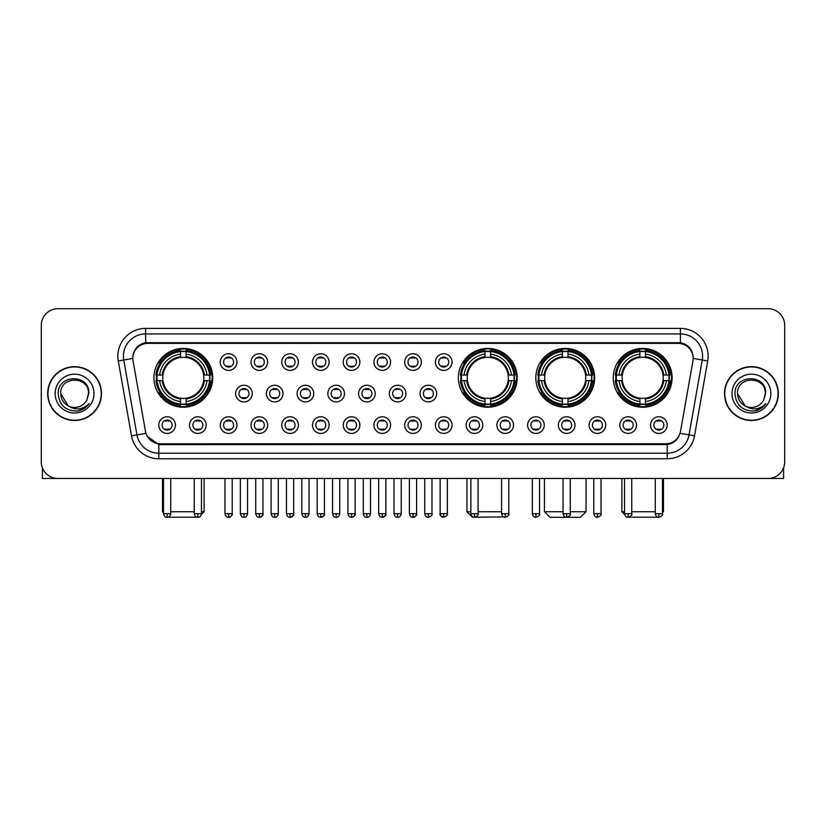 <?xml version="1.0" encoding="UTF-8"?>
<svg xmlns="http://www.w3.org/2000/svg" width="826" height="826" viewBox="0 0 826 826"><rect width="100%" height="100%" fill="white"/><g stroke="black" fill="none" stroke-linecap="round" stroke-linejoin="round"><path stroke-width="1.24" d="M458.378 377.823A29.406 29.406 0 0 0 487.784 407.228A29.406 29.406 0 0 0 517.19 377.823A29.406 29.406 0 0 0 487.784 348.427A29.406 29.406 0 0 0 458.378 377.823M535.826 377.823A29.406 29.406 0 0 0 565.232 407.228A29.406 29.406 0 0 0 594.637 377.823A29.406 29.406 0 0 0 565.232 348.427A29.406 29.406 0 0 0 535.826 377.823M613.274 377.823A29.406 29.406 0 0 0 642.68 407.228A29.406 29.406 0 0 0 672.085 377.823A29.406 29.406 0 0 0 642.68 348.427A29.406 29.406 0 0 0 613.274 377.823M153.915 377.823A29.406 29.406 0 0 0 183.32 407.228A29.406 29.406 0 0 0 212.726 377.823A29.406 29.406 0 0 0 183.32 348.427A29.406 29.406 0 0 0 153.915 377.823M206.18 425.091A8.322 8.322 0 0 1 197.858 433.413A8.322 8.322 0 0 1 189.536 425.091A8.322 8.322 0 0 1 197.858 416.769A8.322 8.322 0 0 1 206.18 425.091M192.861 425.091A4.997 4.997 0 0 0 197.858 430.088A4.997 4.997 0 0 0 202.855 425.091A4.997 4.997 0 0 0 197.858 420.104A4.997 4.997 0 0 0 192.861 425.091M236.917 425.091A8.322 8.322 0 0 1 228.595 433.413A8.322 8.322 0 0 1 220.274 425.091A8.322 8.322 0 0 1 228.595 416.769A8.322 8.322 0 0 1 236.917 425.091M223.598 425.091A4.997 4.997 0 0 0 228.595 430.088A4.997 4.997 0 0 0 233.582 425.091A4.997 4.997 0 0 0 228.595 420.104A4.997 4.997 0 0 0 223.598 425.091M267.645 425.091A8.322 8.322 0 0 1 259.323 433.413A8.322 8.322 0 0 1 251.001 425.091A8.322 8.322 0 0 1 259.323 416.769A8.322 8.322 0 0 1 267.645 425.091M254.336 425.091A4.997 4.997 0 0 0 259.323 430.088A4.997 4.997 0 0 0 264.32 425.091A4.997 4.997 0 0 0 259.323 420.104A4.997 4.997 0 0 0 254.336 425.091M298.382 425.091A8.322 8.322 0 0 1 290.06 433.413A8.322 8.322 0 0 1 281.738 425.091A8.322 8.322 0 0 1 290.06 416.769A8.322 8.322 0 0 1 298.382 425.091M285.073 425.091A4.997 4.997 0 0 0 290.06 430.088A4.997 4.997 0 0 0 295.058 425.091A4.997 4.997 0 0 0 290.06 420.104A4.997 4.997 0 0 0 285.073 425.091M329.12 425.091A8.322 8.322 0 0 1 320.798 433.413A8.322 8.322 0 0 1 312.476 425.091A8.322 8.322 0 0 1 320.798 416.769A8.322 8.322 0 0 1 329.12 425.091M315.8 425.091A4.997 4.997 0 0 0 320.798 430.088A4.997 4.997 0 0 0 325.785 425.091A4.997 4.997 0 0 0 320.798 420.104A4.997 4.997 0 0 0 315.8 425.091M359.857 425.091A8.322 8.322 0 0 1 351.535 433.413A8.322 8.322 0 0 1 343.213 425.091A8.322 8.322 0 0 1 351.535 416.769A8.322 8.322 0 0 1 359.857 425.091M346.538 425.091A4.997 4.997 0 0 0 351.535 430.088A4.997 4.997 0 0 0 356.522 425.091A4.997 4.997 0 0 0 351.535 420.104A4.997 4.997 0 0 0 346.538 425.091M390.584 425.091A8.322 8.322 0 0 1 382.262 433.413A8.322 8.322 0 0 1 373.941 425.091A8.322 8.322 0 0 1 382.262 416.769A8.322 8.322 0 0 1 390.584 425.091M377.275 425.091A4.997 4.997 0 0 0 382.262 430.088A4.997 4.997 0 0 0 387.26 425.091A4.997 4.997 0 0 0 382.262 420.104A4.997 4.997 0 0 0 377.275 425.091M421.322 425.091A8.322 8.322 0 0 1 413 433.413A8.322 8.322 0 0 1 404.678 425.091A8.322 8.322 0 0 1 413 416.769A8.322 8.322 0 0 1 421.322 425.091M408.003 425.091A4.997 4.997 0 0 0 413 430.088A4.997 4.997 0 0 0 417.997 425.091A4.997 4.997 0 0 0 413 420.104A4.997 4.997 0 0 0 408.003 425.091M452.059 425.091A8.322 8.322 0 0 1 443.738 433.413A8.322 8.322 0 0 1 435.416 425.091A8.322 8.322 0 0 1 443.738 416.769A8.322 8.322 0 0 1 452.059 425.091M438.74 425.091A4.997 4.997 0 0 0 443.738 430.088A4.997 4.997 0 0 0 448.725 425.091A4.997 4.997 0 0 0 443.738 420.104A4.997 4.997 0 0 0 438.74 425.091M482.787 425.091A8.322 8.322 0 0 1 474.465 433.413A8.322 8.322 0 0 1 466.143 425.091A8.322 8.322 0 0 1 474.465 416.769A8.322 8.322 0 0 1 482.787 425.091M469.478 425.091A4.997 4.997 0 0 0 474.465 430.088A4.997 4.997 0 0 0 479.462 425.091A4.997 4.997 0 0 0 474.465 420.104A4.997 4.997 0 0 0 469.478 425.091M513.524 425.091A8.322 8.322 0 0 1 505.202 433.413A8.322 8.322 0 0 1 496.88 425.091A8.322 8.322 0 0 1 505.202 416.769A8.322 8.322 0 0 1 513.524 425.091M500.215 425.091A4.997 4.997 0 0 0 505.202 430.088A4.997 4.997 0 0 0 510.2 425.091A4.997 4.997 0 0 0 505.202 420.104A4.997 4.997 0 0 0 500.215 425.091M544.262 425.091A8.322 8.322 0 0 1 535.94 433.413A8.322 8.322 0 0 1 527.618 425.091A8.322 8.322 0 0 1 535.94 416.769A8.322 8.322 0 0 1 544.262 425.091M530.942 425.091A4.997 4.997 0 0 0 535.94 430.088A4.997 4.997 0 0 0 540.927 425.091A4.997 4.997 0 0 0 535.94 420.104A4.997 4.997 0 0 0 530.942 425.091M574.999 425.091A8.322 8.322 0 0 1 566.677 433.413A8.322 8.322 0 0 1 558.355 425.091A8.322 8.322 0 0 1 566.677 416.769A8.322 8.322 0 0 1 574.999 425.091M561.68 425.091A4.997 4.997 0 0 0 566.677 430.088A4.997 4.997 0 0 0 571.664 425.091A4.997 4.997 0 0 0 566.677 420.104A4.997 4.997 0 0 0 561.68 425.091M605.726 425.091A8.322 8.322 0 0 1 597.404 433.413A8.322 8.322 0 0 1 589.083 425.091A8.322 8.322 0 0 1 597.404 416.769A8.322 8.322 0 0 1 605.726 425.091M592.418 425.091A4.997 4.997 0 0 0 597.404 430.088A4.997 4.997 0 0 0 602.402 425.091A4.997 4.997 0 0 0 597.404 420.104A4.997 4.997 0 0 0 592.418 425.091M636.464 425.091A8.322 8.322 0 0 1 628.142 433.413A8.322 8.322 0 0 1 619.82 425.091A8.322 8.322 0 0 1 628.142 416.769A8.322 8.322 0 0 1 636.464 425.091M623.145 425.091A4.997 4.997 0 0 0 628.142 430.088A4.997 4.997 0 0 0 633.139 425.091A4.997 4.997 0 0 0 628.142 420.104A4.997 4.997 0 0 0 623.145 425.091M667.202 425.091A8.322 8.322 0 0 1 658.88 433.413A8.322 8.322 0 0 1 650.558 425.091A8.322 8.322 0 0 1 658.88 416.769A8.322 8.322 0 0 1 667.202 425.091M653.882 425.091A4.997 4.997 0 0 0 658.88 430.088A4.997 4.997 0 0 0 663.867 425.091A4.997 4.997 0 0 0 658.88 420.104A4.997 4.997 0 0 0 653.882 425.091M175.442 425.091A8.322 8.322 0 0 1 167.12 433.413A8.322 8.322 0 0 1 158.799 425.091A8.322 8.322 0 0 1 167.12 416.769A8.322 8.322 0 0 1 175.442 425.091M162.133 425.091A4.997 4.997 0 0 0 167.12 430.088A4.997 4.997 0 0 0 172.118 425.091A4.997 4.997 0 0 0 167.12 420.104A4.997 4.997 0 0 0 162.133 425.091M252.281 393.579A8.322 8.322 0 0 1 243.959 401.901A8.322 8.322 0 0 1 235.637 393.579A8.322 8.322 0 0 1 243.959 385.257A8.322 8.322 0 0 1 252.281 393.579M238.962 393.579A4.997 4.997 0 0 0 243.959 398.576A4.997 4.997 0 0 0 248.956 393.579A4.997 4.997 0 0 0 243.959 388.592A4.997 4.997 0 0 0 238.962 393.579M283.019 393.579A8.322 8.322 0 0 1 274.697 401.901A8.322 8.322 0 0 1 266.375 393.579A8.322 8.322 0 0 1 274.697 385.257A8.322 8.322 0 0 1 283.019 393.579M269.699 393.579A4.997 4.997 0 0 0 274.697 398.576A4.997 4.997 0 0 0 279.684 393.579A4.997 4.997 0 0 0 274.697 388.592A4.997 4.997 0 0 0 269.699 393.579M313.746 393.579A8.322 8.322 0 0 1 305.424 401.901A8.322 8.322 0 0 1 297.112 393.579A8.322 8.322 0 0 1 305.424 385.257A8.322 8.322 0 0 1 313.746 393.579M300.437 393.579A4.997 4.997 0 0 0 305.424 398.576A4.997 4.997 0 0 0 310.421 393.579A4.997 4.997 0 0 0 305.424 388.592A4.997 4.997 0 0 0 300.437 393.579M344.483 393.579A8.322 8.322 0 0 1 336.161 401.901A8.322 8.322 0 0 1 327.839 393.579A8.322 8.322 0 0 1 336.161 385.257A8.322 8.322 0 0 1 344.483 393.579M331.174 393.579A4.997 4.997 0 0 0 336.161 398.576A4.997 4.997 0 0 0 341.159 393.579A4.997 4.997 0 0 0 336.161 388.592A4.997 4.997 0 0 0 331.174 393.579M375.221 393.579A8.322 8.322 0 0 1 366.899 401.901A8.322 8.322 0 0 1 358.577 393.579A8.322 8.322 0 0 1 366.899 385.257A8.322 8.322 0 0 1 375.221 393.579M361.902 393.579A4.997 4.997 0 0 0 366.899 398.576A4.997 4.997 0 0 0 371.896 393.579A4.997 4.997 0 0 0 366.899 388.592A4.997 4.997 0 0 0 361.902 393.579M405.958 393.579A8.322 8.322 0 0 1 397.636 401.901A8.322 8.322 0 0 1 389.314 393.579A8.322 8.322 0 0 1 397.636 385.257A8.322 8.322 0 0 1 405.958 393.579M392.639 393.579A4.997 4.997 0 0 0 397.636 398.576A4.997 4.997 0 0 0 402.623 393.579A4.997 4.997 0 0 0 397.636 388.592A4.997 4.997 0 0 0 392.639 393.579M436.686 393.579A8.322 8.322 0 0 1 428.364 401.901A8.322 8.322 0 0 1 420.042 393.579A8.322 8.322 0 0 1 428.364 385.257A8.322 8.322 0 0 1 436.686 393.579M423.377 393.579A4.997 4.997 0 0 0 428.364 398.576A4.997 4.997 0 0 0 433.361 393.579A4.997 4.997 0 0 0 428.364 388.592A4.997 4.997 0 0 0 423.377 393.579M236.917 362.067A8.322 8.322 0 0 1 228.595 370.389A8.322 8.322 0 0 1 220.274 362.067A8.322 8.322 0 0 1 228.595 353.745A8.322 8.322 0 0 1 236.917 362.067M223.598 362.067A4.997 4.997 0 0 0 228.595 367.064A4.997 4.997 0 0 0 233.582 362.067A4.997 4.997 0 0 0 228.595 357.08A4.997 4.997 0 0 0 223.598 362.067M267.645 362.067A8.322 8.322 0 0 1 259.323 370.389A8.322 8.322 0 0 1 251.001 362.067A8.322 8.322 0 0 1 259.323 353.745A8.322 8.322 0 0 1 267.645 362.067M254.336 362.067A4.997 4.997 0 0 0 259.323 367.064A4.997 4.997 0 0 0 264.32 362.067A4.997 4.997 0 0 0 259.323 357.08A4.997 4.997 0 0 0 254.336 362.067M298.382 362.067A8.322 8.322 0 0 1 290.06 370.389A8.322 8.322 0 0 1 281.738 362.067A8.322 8.322 0 0 1 290.06 353.745A8.322 8.322 0 0 1 298.382 362.067M285.073 362.067A4.997 4.997 0 0 0 290.06 367.064A4.997 4.997 0 0 0 295.058 362.067A4.997 4.997 0 0 0 290.06 357.08A4.997 4.997 0 0 0 285.073 362.067M329.12 362.067A8.322 8.322 0 0 1 320.798 370.389A8.322 8.322 0 0 1 312.476 362.067A8.322 8.322 0 0 1 320.798 353.745A8.322 8.322 0 0 1 329.12 362.067M315.8 362.067A4.997 4.997 0 0 0 320.798 367.064A4.997 4.997 0 0 0 325.785 362.067A4.997 4.997 0 0 0 320.798 357.08A4.997 4.997 0 0 0 315.8 362.067M359.857 362.067A8.322 8.322 0 0 1 351.535 370.389A8.322 8.322 0 0 1 343.213 362.067A8.322 8.322 0 0 1 351.535 353.745A8.322 8.322 0 0 1 359.857 362.067M346.538 362.067A4.997 4.997 0 0 0 351.535 367.064A4.997 4.997 0 0 0 356.522 362.067A4.997 4.997 0 0 0 351.535 357.08A4.997 4.997 0 0 0 346.538 362.067M390.584 362.067A8.322 8.322 0 0 1 382.262 370.389A8.322 8.322 0 0 1 373.941 362.067A8.322 8.322 0 0 1 382.262 353.745A8.322 8.322 0 0 1 390.584 362.067M377.275 362.067A4.997 4.997 0 0 0 382.262 367.064A4.997 4.997 0 0 0 387.26 362.067A4.997 4.997 0 0 0 382.262 357.08A4.997 4.997 0 0 0 377.275 362.067M421.322 362.067A8.322 8.322 0 0 1 413 370.389A8.322 8.322 0 0 1 404.678 362.067A8.322 8.322 0 0 1 413 353.745A8.322 8.322 0 0 1 421.322 362.067M408.003 362.067A4.997 4.997 0 0 0 413 367.064A4.997 4.997 0 0 0 417.997 362.067A4.997 4.997 0 0 0 413 357.08A4.997 4.997 0 0 0 408.003 362.067M452.059 362.067A8.322 8.322 0 0 1 443.738 370.389A8.322 8.322 0 0 1 435.416 362.067A8.322 8.322 0 0 1 443.738 353.745A8.322 8.322 0 0 1 452.059 362.067M438.74 362.067A4.997 4.997 0 0 0 443.738 367.064A4.997 4.997 0 0 0 448.725 362.067A4.997 4.997 0 0 0 443.738 357.08A4.997 4.997 0 0 0 438.74 362.067M133.069 360.952A14.982 14.982 0 0 1 147.813 343.379L678.187 343.379A14.982 14.982 0 0 1 692.931 360.952L680.51 431.409A14.982 14.982 0 0 1 665.756 443.789L160.244 443.789A14.982 14.982 0 0 1 145.49 431.409L133.069 360.952M156.558 380.6A26.907 26.907 0 0 1 156.558 375.056M615.917 380.6A26.907 26.907 0 0 1 615.917 375.056M538.469 380.6A26.907 26.907 0 0 1 538.469 375.056M461.022 380.6A26.907 26.907 0 0 1 461.022 375.056M47.681 393.579A26.907 26.907 0 0 0 74.588 420.486A26.907 26.907 0 0 0 101.495 393.579A26.907 26.907 0 0 0 74.588 366.672A26.907 26.907 0 0 0 47.681 393.579M724.505 393.579A26.907 26.907 0 0 0 751.412 420.486A26.907 26.907 0 0 0 778.319 393.579A26.907 26.907 0 0 0 751.412 366.672A26.907 26.907 0 0 0 724.505 393.579M132.903 356.14L132.862 358.381L132.903 356.14C134.06 348.758 138.293 344.287 145.593 342.707L680.407 342.707C687.697 344.277 691.93 348.748 693.097 356.14L693.138 358.381M145.593 328.397L680.407 328.397A27.743 27.743 0 0 1 707.717 360.952L694.511 435.849A27.743 27.743 0 0 1 667.191 458.771L158.809 458.771A27.743 27.743 0 0 1 131.489 435.849L118.283 360.952A27.743 27.743 0 0 1 145.593 328.397L145.593 333.941L680.407 333.941A22.188 22.188 0 0 1 702.255 359.991L689.049 434.879A22.188 22.188 0 0 1 667.191 453.226L158.809 453.226A22.188 22.188 0 0 1 136.951 434.879L123.745 359.991A22.188 22.188 0 0 1 145.593 333.941L145.717 342.687M136.899 347.261L140.885 344.246M141.019 344.174L144.891 342.831M667.191 458.771L667.191 444.522C673.789 443.428 678.053 439.68 679.994 433.289C678.063 439.68 673.799 443.417 667.191 444.522L160.533 444.625L158.809 444.522L147.121 436.304M691.661 350.998L693.097 356.14M784.7 325.341A16.644 16.644 0 0 0 768.056 308.707L57.944 308.707A16.644 16.644 0 0 0 41.3 325.341L41.3 461.817A16.644 16.644 0 0 0 57.944 478.46L768.056 478.46A16.644 16.644 0 0 0 784.7 461.817L784.7 325.341L784.7 461.817M680.056 433.299L689.049 434.879L702.255 359.991L707.717 360.952M41.3 325.341L41.3 461.817M768.056 308.707L57.944 308.707M57.944 478.46L768.056 478.46M101.216 393.579A26.628 26.628 0 0 0 74.588 366.95A26.628 26.628 0 0 0 47.96 393.579A26.628 26.628 0 0 0 74.588 420.217A26.628 26.628 0 0 0 101.216 393.579M68.166 405.876L60.721 393.579C59.864 375.696 89.301 375.696 88.454 393.579L86.936 399.898L88.795 393.579C90.168 373.558 57.541 374.044 58.15 393.579C59.255 405.38 65.76 411.183 77.654 410.997C82.507 410.068 86.348 407.59 89.177 403.563C82.786 409.717 75.837 410.522 68.362 405.979A13.866 13.866 0 0 0 86.936 399.898L88.454 393.775M68.362 405.979C63.509 403.305 60.959 399.175 60.721 393.579M55.166 393.579A19.421 19.421 0 0 0 74.588 413A19.421 19.421 0 0 0 93.999 393.579A19.421 19.421 0 0 0 74.588 374.168A19.421 19.421 0 0 0 55.166 393.579M89.146 403.625L84.221 408.405M84.107 408.478L77.747 410.987M42.405 467.795L42.405 478.46L106.761 478.46M778.04 393.579A26.628 26.628 0 0 0 751.412 366.95A26.628 26.628 0 0 0 724.784 393.579A26.628 26.628 0 0 0 751.412 420.217A26.628 26.628 0 0 0 778.04 393.579M765.279 393.775L763.761 399.898L765.619 393.579C766.993 373.558 734.366 374.044 734.975 393.579C736.08 405.38 742.584 411.183 754.489 410.997C759.331 410.068 763.172 407.59 766.012 403.563C759.61 409.717 752.672 410.522 745.186 405.979L737.546 393.579C736.699 375.696 766.136 375.696 765.279 393.579L763.761 399.898A13.866 13.866 0 0 1 745.186 405.979C740.344 403.305 737.794 399.175 737.546 393.579M732.001 393.579A19.421 19.421 0 0 0 751.412 413A19.421 19.421 0 0 0 770.834 393.579A19.421 19.421 0 0 0 751.412 374.168A19.421 19.421 0 0 0 732.001 393.579M765.97 403.625L761.056 408.405M760.942 408.478L754.572 410.987M198.674 517.2L167.967 517.2M170.734 511.748L194.255 511.748M201.461 511.748L204.125 511.748L201.368 514.505M186.098 404.09L186.098 405.205A27.516 27.516 0 0 0 210.702 380.6L209.587 380.6A26.411 26.411 0 0 1 186.098 404.09L186.098 401.519A23.851 23.851 0 0 0 207.016 380.6L203.661 380.6A20.526 20.526 0 0 0 186.098 357.493L186.098 351.566A26.411 26.411 0 0 1 209.587 375.056L210.702 375.056A27.516 27.516 0 0 0 186.098 350.451L186.098 351.566M157.064 380.6L155.949 380.6A27.516 27.516 0 0 0 180.553 405.205L180.553 404.09A26.411 26.411 0 0 1 157.064 380.6L159.624 380.6A23.851 23.851 0 0 0 180.553 401.519L180.553 398.163A20.526 20.526 0 0 0 203.661 380.6L204.476 380.6A21.342 21.342 0 0 1 186.098 398.989L186.098 401.519M180.553 351.566L180.553 350.451A27.516 27.516 0 0 0 155.949 375.056L157.064 375.056A26.411 26.411 0 0 1 180.553 351.566L180.553 354.137A23.851 23.851 0 0 0 159.624 375.056L162.98 375.056A20.526 20.526 0 0 0 180.553 398.163L180.553 398.989A21.342 21.342 0 0 1 162.164 380.6L159.624 380.6M157.116 380.6A26.349 26.349 0 0 1 157.116 375.056M186.098 351.618A26.349 26.349 0 0 0 180.553 351.618M209.525 375.056A26.349 26.349 0 0 1 209.525 380.6M209.587 375.056L207.016 375.056A23.851 23.851 0 0 0 186.098 354.137M207.016 380.6L209.587 380.6M180.553 401.519L180.553 404.09M203.661 375.056L207.016 375.056M203.661 380.6A20.526 20.526 0 0 1 186.098 398.163L186.098 398.989M180.553 398.163A20.526 20.526 0 0 1 162.98 380.6L162.164 380.6M186.098 404.028A26.349 26.349 0 0 1 180.553 404.028M159.624 375.056L157.064 375.056M180.553 357.451L180.553 354.137M186.098 357.493A20.526 20.526 0 0 0 162.98 375.056L162.164 375.056A21.342 21.342 0 0 1 180.553 356.667M186.098 357.451L186.098 356.667A21.342 21.342 0 0 1 204.476 375.056M162.516 478.46L162.516 511.748L163.517 511.748M160.244 362.851L158.664 362.851A28.848 28.848 0 0 1 212.168 377.823A28.848 28.848 0 0 1 158.664 392.804L160.244 392.804M503.478 516.859L472.524 517.293L466.979 511.748L470.861 511.748M478.078 511.748L501.599 511.748M490.561 404.09L490.561 405.205A27.516 27.516 0 0 0 515.156 380.6L514.04 380.6A26.411 26.411 0 0 1 490.561 404.09L490.561 401.519A23.851 23.851 0 0 0 511.48 380.6L508.124 380.6A20.526 20.526 0 0 0 490.561 357.493L490.561 351.566A26.411 26.411 0 0 1 514.04 375.056L515.156 375.056A27.516 27.516 0 0 0 490.561 350.451L490.561 351.566M461.527 380.6L460.402 380.6A27.516 27.516 0 0 0 485.007 405.205L485.007 404.09A26.411 26.411 0 0 1 461.527 380.6L464.088 380.6A23.851 23.851 0 0 0 485.007 401.519L485.007 398.163A20.526 20.526 0 0 0 508.124 380.6L508.94 380.6A21.342 21.342 0 0 1 490.561 398.989L490.561 401.519M485.007 351.566L485.007 350.451A27.516 27.516 0 0 0 460.402 375.056L461.527 375.056A26.411 26.411 0 0 1 485.007 351.566L485.007 354.137A23.851 23.851 0 0 0 464.088 375.056L467.444 375.056A20.526 20.526 0 0 0 485.007 398.163L485.007 398.989A21.342 21.342 0 0 1 466.628 380.6L464.088 380.6M461.579 380.6A26.349 26.349 0 0 1 461.579 375.056M490.561 351.618A26.349 26.349 0 0 0 485.007 351.618M513.989 375.056A26.349 26.349 0 0 1 513.989 380.6M514.04 375.056L511.48 375.056A23.851 23.851 0 0 0 490.561 354.137M511.48 380.6L514.04 380.6M485.007 401.519L485.007 404.09M508.124 375.056L511.48 375.056M508.124 380.6A20.526 20.526 0 0 1 490.561 398.163L490.561 398.989M485.007 398.163A20.526 20.526 0 0 1 467.444 380.6L466.628 380.6M490.561 404.028A26.349 26.349 0 0 1 485.007 404.028M464.088 375.056L461.527 375.056M485.007 357.451L485.007 354.137M490.561 357.493A20.526 20.526 0 0 0 467.444 375.056L466.628 375.056A21.342 21.342 0 0 1 485.007 356.667M490.561 357.451L490.561 356.667A21.342 21.342 0 0 1 508.94 375.056M464.697 362.851L463.128 362.851A28.848 28.848 0 0 1 516.632 377.823A28.848 28.848 0 0 1 463.128 392.804L464.697 392.804M570.281 511.748L586.037 511.748L580.482 517.293L549.971 517.293L544.427 511.748L563.064 511.748M568.009 404.09L568.009 405.205A27.516 27.516 0 0 0 592.603 380.6L591.488 380.6A26.411 26.411 0 0 1 568.009 404.09L568.009 401.519A23.851 23.851 0 0 0 588.928 380.6L585.572 380.6A20.526 20.526 0 0 0 568.009 357.493L568.009 351.566A26.411 26.411 0 0 1 591.488 375.056L592.603 375.056A27.516 27.516 0 0 0 568.009 350.451L568.009 351.566M538.965 380.6L537.85 380.6A27.516 27.516 0 0 0 562.454 405.205L562.454 404.09A26.411 26.411 0 0 1 538.965 380.6L541.536 380.6A23.851 23.851 0 0 0 562.454 401.519L562.454 398.163A20.526 20.526 0 0 0 585.572 380.6L586.388 380.6A21.342 21.342 0 0 1 568.009 398.989L568.009 401.519M562.454 351.566L562.454 350.451A27.516 27.516 0 0 0 537.85 375.056L538.965 375.056A26.411 26.411 0 0 1 562.454 351.566L562.454 354.137A23.851 23.851 0 0 0 541.536 375.056L544.892 375.056A20.526 20.526 0 0 0 562.454 398.163L562.454 398.989A21.342 21.342 0 0 1 544.076 380.6L541.536 380.6M539.027 380.6A26.349 26.349 0 0 1 539.027 375.056M568.009 351.618A26.349 26.349 0 0 0 562.454 351.618M591.437 375.056A26.349 26.349 0 0 1 591.437 380.6M591.488 375.056L588.928 375.056A23.851 23.851 0 0 0 568.009 354.137M588.928 380.6L591.488 380.6M562.454 401.519L562.454 404.09M585.572 375.056L588.928 375.056M585.572 380.6A20.526 20.526 0 0 1 568.009 398.163L568.009 398.989M562.454 398.163A20.526 20.526 0 0 1 544.892 380.6L544.076 380.6M568.009 404.028A26.349 26.349 0 0 1 562.454 404.028M541.536 375.056L538.965 375.056M562.454 357.451L562.454 354.137M568.009 357.493A20.526 20.526 0 0 0 544.892 375.056L544.076 375.056A21.342 21.342 0 0 1 562.454 356.667M568.009 357.451L568.009 356.667A21.342 21.342 0 0 1 586.388 375.056M542.145 362.851L540.576 362.851A28.848 28.848 0 0 1 594.08 377.823A28.848 28.848 0 0 1 540.576 392.804L542.145 392.804M658.033 517.2L627.326 517.2M631.745 511.748L655.266 511.748M662.483 511.748L663.485 511.748L662.483 512.75M645.447 404.09L645.447 405.205A27.516 27.516 0 0 0 670.051 380.6L668.936 380.6A26.411 26.411 0 0 1 645.447 404.09L645.447 401.519A23.851 23.851 0 0 0 666.375 380.6L663.02 380.6A20.526 20.526 0 0 0 645.447 357.493L645.447 351.566A26.411 26.411 0 0 1 668.936 375.056L670.051 375.056A27.516 27.516 0 0 0 645.447 350.451L645.447 351.566M616.413 380.6L615.298 380.6A27.516 27.516 0 0 0 639.902 405.205L639.902 404.09A26.411 26.411 0 0 1 616.413 380.6L618.984 380.6A23.851 23.851 0 0 0 639.902 401.519L639.902 398.163A20.526 20.526 0 0 0 663.02 380.6L663.836 380.6A21.342 21.342 0 0 1 645.447 398.989L645.447 401.519M639.902 351.566L639.902 350.451A27.516 27.516 0 0 0 615.298 375.056L616.413 375.056A26.411 26.411 0 0 1 639.902 351.566L639.902 354.137A23.851 23.851 0 0 0 618.984 375.056L622.339 375.056A20.526 20.526 0 0 0 639.902 398.163L639.902 398.989A21.342 21.342 0 0 1 621.524 380.6L618.984 380.6M616.475 380.6A26.349 26.349 0 0 1 616.475 375.056M645.447 351.618A26.349 26.349 0 0 0 639.902 351.618M668.884 375.056A26.349 26.349 0 0 1 668.884 380.6M668.936 375.056L666.375 375.056A23.851 23.851 0 0 0 645.447 354.137M666.375 380.6L668.936 380.6M639.902 401.519L639.902 404.09M663.02 375.056L666.375 375.056M663.02 380.6A20.526 20.526 0 0 1 645.447 398.163L645.447 398.989M639.902 398.163A20.526 20.526 0 0 1 622.339 380.6L621.524 380.6M645.447 404.028A26.349 26.349 0 0 1 639.902 404.028M618.984 375.056L616.413 375.056M639.902 357.451L639.902 354.137M645.447 357.493A20.526 20.526 0 0 0 622.339 375.056L621.524 375.056A21.342 21.342 0 0 1 639.902 356.667M645.447 357.451L645.447 356.667A21.342 21.342 0 0 1 663.836 375.056M621.875 478.46L621.875 511.748L624.539 511.748M619.593 362.851L618.024 362.851A28.848 28.848 0 0 1 671.528 377.823A28.848 28.848 0 0 1 618.024 392.804L619.593 392.804M226.933 366.775L226.933 365.99A4.254 4.254 0 0 0 230.258 365.99L230.258 366.775M230.258 357.369L230.258 358.154A4.254 4.254 0 0 0 226.933 358.154L226.933 357.369M257.66 366.775L257.66 365.99A4.254 4.254 0 0 0 260.995 365.99L260.995 366.775M260.995 357.369L260.995 358.154A4.254 4.254 0 0 0 257.66 358.154L257.66 357.369M288.398 366.775L288.398 365.99A4.254 4.254 0 0 0 291.723 365.99L291.723 366.775M291.723 357.369L291.723 358.154A4.254 4.254 0 0 0 288.398 358.154L288.398 357.369M319.135 366.775L319.135 365.99A4.254 4.254 0 0 0 322.46 365.99L322.46 366.775M322.46 357.369L322.46 358.154A4.254 4.254 0 0 0 319.135 358.154L319.135 357.369M349.863 366.775L349.863 365.99A4.254 4.254 0 0 0 353.198 365.99L353.198 366.775M353.198 357.369L353.198 358.154A4.254 4.254 0 0 0 349.863 358.154L349.863 357.369M380.6 366.775L380.6 365.99A4.254 4.254 0 0 0 383.925 365.99L383.925 366.775M383.925 357.369L383.925 358.154A4.254 4.254 0 0 0 380.6 358.154L380.6 357.369M411.338 366.775L411.338 365.99A4.254 4.254 0 0 0 414.662 365.99L414.662 366.775M414.662 357.369L414.662 358.154A4.254 4.254 0 0 0 411.338 358.154L411.338 357.369M442.075 366.775L442.075 365.99A4.254 4.254 0 0 0 445.4 365.99L445.4 366.775M445.4 357.369L445.4 358.154A4.254 4.254 0 0 0 442.075 358.154L442.075 357.369M242.297 398.287L242.297 397.502A4.254 4.254 0 0 0 245.621 397.502L245.621 398.287M245.621 388.87L245.621 389.665A4.254 4.254 0 0 0 242.297 389.665L242.297 388.87M273.034 398.287L273.034 397.502A4.254 4.254 0 0 0 276.359 397.502L276.359 398.287M276.359 388.87L276.359 389.665A4.254 4.254 0 0 0 273.034 389.665L273.034 388.87M303.761 398.287L303.761 397.502A4.254 4.254 0 0 0 307.096 397.502L307.096 398.287M307.096 388.87L307.096 389.665A4.254 4.254 0 0 0 303.761 389.665L303.761 388.87M334.499 398.287L334.499 397.502A4.254 4.254 0 0 0 337.824 397.502L337.824 398.287M337.824 388.87L337.824 389.665A4.254 4.254 0 0 0 334.499 389.665L334.499 388.87M365.237 398.287L365.237 397.502A4.254 4.254 0 0 0 368.561 397.502L368.561 398.287M368.561 388.87L368.561 389.665A4.254 4.254 0 0 0 365.237 389.665L365.237 388.87M395.964 398.287L395.964 397.502A4.254 4.254 0 0 0 399.299 397.502L399.299 398.287M399.299 388.87L399.299 389.665A4.254 4.254 0 0 0 395.964 389.665L395.964 388.87M426.701 398.287L426.701 397.502A4.254 4.254 0 0 0 430.036 397.502L430.036 398.287M430.036 388.87L430.036 389.665A4.254 4.254 0 0 0 426.701 389.665L426.701 388.87M165.458 429.799L165.458 429.014A4.254 4.254 0 0 0 168.783 429.014L168.783 429.799M168.783 420.382L168.783 421.177A4.254 4.254 0 0 0 165.458 421.177L165.458 420.382M783.595 467.795L783.595 478.46L719.24 478.46M196.196 429.799L196.196 429.014A4.254 4.254 0 0 0 199.52 429.014L199.52 429.799M199.52 420.382L199.52 421.177A4.254 4.254 0 0 0 196.196 421.177L196.196 420.382M226.933 429.799L226.933 429.014A4.254 4.254 0 0 0 230.258 429.014L230.258 429.799M230.258 420.382L230.258 421.177A4.254 4.254 0 0 0 226.933 421.177L226.933 420.382M257.66 429.799L257.66 429.014A4.254 4.254 0 0 0 260.995 429.014L260.995 429.799M260.995 420.382L260.995 421.177A4.254 4.254 0 0 0 257.66 421.177L257.66 420.382M288.398 429.799L288.398 429.014A4.254 4.254 0 0 0 291.723 429.014L291.723 429.799M291.723 420.382L291.723 421.177A4.254 4.254 0 0 0 288.398 421.177L288.398 420.382M319.135 429.799L319.135 429.014A4.254 4.254 0 0 0 322.46 429.014L322.46 429.799M322.46 420.382L322.46 421.177A4.254 4.254 0 0 0 319.135 421.177L319.135 420.382M349.863 429.799L349.863 429.014A4.254 4.254 0 0 0 353.198 429.014L353.198 429.799M353.198 420.382L353.198 421.177A4.254 4.254 0 0 0 349.863 421.177L349.863 420.382M380.6 429.799L380.6 429.014A4.254 4.254 0 0 0 383.925 429.014L383.925 429.799M383.925 420.382L383.925 421.177A4.254 4.254 0 0 0 380.6 421.177L380.6 420.382M411.338 429.799L411.338 429.014A4.254 4.254 0 0 0 414.662 429.014L414.662 429.799M414.662 420.382L414.662 421.177A4.254 4.254 0 0 0 411.338 421.177L411.338 420.382M442.075 429.799L442.075 429.014A4.254 4.254 0 0 0 445.4 429.014L445.4 429.799M445.4 420.382L445.4 421.177A4.254 4.254 0 0 0 442.075 421.177L442.075 420.382M472.802 429.799L472.802 429.014A4.254 4.254 0 0 0 476.137 429.014L476.137 429.799M476.137 420.382L476.137 421.177A4.254 4.254 0 0 0 472.802 421.177L472.802 420.382M503.54 429.799L503.54 429.014A4.254 4.254 0 0 0 506.865 429.014L506.865 429.799M506.865 420.382L506.865 421.177A4.254 4.254 0 0 0 503.54 421.177L503.54 420.382M534.277 429.799L534.277 429.014A4.254 4.254 0 0 0 537.602 429.014L537.602 429.799M537.602 420.382L537.602 421.177A4.254 4.254 0 0 0 534.277 421.177L534.277 420.382M565.005 429.799L565.005 429.014A4.254 4.254 0 0 0 568.34 429.014L568.34 429.799M568.34 420.382L568.34 421.177A4.254 4.254 0 0 0 565.005 421.177L565.005 420.382M595.742 429.799L595.742 429.014A4.254 4.254 0 0 0 599.067 429.014L599.067 429.799M599.067 420.382L599.067 421.177A4.254 4.254 0 0 0 595.742 421.177L595.742 420.382M626.48 429.799L626.48 429.014A4.254 4.254 0 0 0 629.804 429.014L629.804 429.799M629.804 420.382L629.804 421.177A4.254 4.254 0 0 0 626.48 421.177L626.48 420.382M657.217 429.799L657.217 429.014A4.254 4.254 0 0 0 660.542 429.014L660.542 429.799M660.542 420.382L660.542 421.177A4.254 4.254 0 0 0 657.217 421.177L657.217 420.382M680.407 328.397L680.407 342.707M118.283 360.952L123.745 359.991A22.188 22.188 0 0 1 123.404 356.14M123.745 359.991L132.841 358.381M158.809 458.771L158.809 444.522M131.489 435.849L145.944 433.299M693.159 358.381L702.255 359.991M689.049 434.879L694.511 435.849M180.553 404.286A26.597 26.597 0 0 0 186.098 404.286M209.773 380.6A26.597 26.597 0 0 0 209.773 375.056M186.098 351.37A26.597 26.597 0 0 0 180.553 351.37M485.007 404.286A26.597 26.597 0 0 0 490.561 404.286M514.237 380.6A26.597 26.597 0 0 0 514.237 375.056M490.561 351.37A26.597 26.597 0 0 0 485.007 351.37M562.454 404.286A26.597 26.597 0 0 0 568.009 404.286M591.684 380.6A26.597 26.597 0 0 0 591.684 375.056M568.009 351.37A26.597 26.597 0 0 0 562.454 351.37M639.902 404.286A26.597 26.597 0 0 0 645.447 404.286M669.132 380.6A26.597 26.597 0 0 0 669.132 375.056M645.447 351.37A26.597 26.597 0 0 0 639.902 351.37M243.959 513.689L240.356 513.689C240.986 516.26 242.183 517.468 243.959 517.293L243.959 513.689L247.563 513.689L247.563 478.46M274.697 513.689L271.093 513.689C271.713 516.26 272.921 517.468 274.697 517.293L274.697 513.689L278.3 513.689L278.3 478.46M305.424 513.689L301.82 513.689C302.45 516.26 303.658 517.468 305.424 517.293L305.424 513.689L309.038 513.689L309.038 478.46M336.161 513.689L332.558 513.689C333.188 516.26 334.385 517.468 336.161 517.293L336.161 513.689L339.765 513.689L339.765 478.46M366.899 513.689L363.295 513.689C363.925 516.26 365.123 517.468 366.899 517.293L366.899 513.689L370.502 513.689L370.502 478.46M397.636 513.689L394.023 513.689C394.652 516.26 395.86 517.468 397.636 517.293L397.636 513.689L401.24 513.689L401.24 478.46M428.364 513.689L424.76 513.689C425.39 516.26 426.588 517.468 428.364 517.293L428.364 513.689L431.977 513.689L431.977 478.46M167.12 513.689L163.517 513.689C164.147 516.26 165.345 517.468 167.12 517.293L167.12 513.689L170.734 513.689L170.734 478.46M197.858 513.689L194.255 513.689C194.884 516.26 196.082 517.468 197.858 517.293L197.858 513.689L201.461 513.689L201.461 478.46M228.595 513.689L224.982 513.689C225.612 516.26 226.82 517.468 228.595 517.293L228.595 513.689L232.199 513.689C232.932 514.846 231.724 516.043 228.595 517.293C230.371 517.468 231.569 516.26 232.199 513.689L232.199 478.46M259.323 513.689L255.719 513.689C256.349 516.26 257.557 517.468 259.323 517.293L259.323 513.689L262.936 513.689C263.67 514.846 262.462 516.043 259.323 517.293C261.099 517.468 262.307 516.26 262.936 513.689L262.936 478.46M290.06 513.689L286.457 513.689C287.087 516.26 288.284 517.468 290.06 517.293L290.06 513.689L293.664 513.689C294.397 514.846 293.199 516.043 290.06 517.293C291.836 517.468 293.034 516.26 293.664 513.689L293.664 478.46M320.798 513.689L317.194 513.689C317.824 516.26 319.022 517.468 320.798 517.293L320.798 513.689L324.401 513.689C325.134 514.846 323.937 516.043 320.798 517.293C322.574 517.468 323.771 516.26 324.401 513.689L324.401 478.46M351.535 513.689L347.922 513.689C348.551 516.26 349.759 517.468 351.535 517.293L351.535 513.689L355.139 513.689C355.872 514.846 354.664 516.043 351.535 517.293C353.301 517.468 354.509 516.26 355.139 513.689L355.139 478.46M382.262 513.689L378.659 513.689C379.289 516.26 380.487 517.468 382.262 517.293L382.262 513.689L385.876 513.689C386.599 514.846 385.401 516.043 382.262 517.293C384.038 517.468 385.246 516.26 385.876 513.689L385.876 478.46M413 513.689L409.397 513.689L409.397 478.46L409.397 513.689C410.026 516.26 411.224 517.468 413 517.293L413 513.689L416.603 513.689C417.337 514.846 416.139 516.043 413 517.293C414.776 517.468 415.974 516.26 416.603 513.689L416.603 478.46M443.738 513.689L440.124 513.689C439.401 514.846 440.599 516.043 443.738 517.293L443.738 513.689L447.341 513.689L447.341 478.46M474.465 513.689L470.861 513.689C471.491 516.26 472.699 517.468 474.465 517.293L474.465 513.689L478.078 513.689L478.078 478.46M505.202 513.689L501.599 513.689C502.229 516.26 503.426 517.468 505.202 517.293L505.202 513.689L508.806 513.689L508.806 478.46M535.94 513.689L532.336 513.689C532.966 516.26 534.164 517.468 535.94 517.293L535.94 513.689L539.543 513.689L539.543 478.46M566.677 513.689L563.064 513.689C563.693 516.26 564.901 517.468 566.677 517.293L566.677 513.689L570.281 513.689L570.281 478.46M597.404 513.689L593.801 513.689C594.431 516.26 595.629 517.468 597.404 517.293L597.404 513.689L601.018 513.689L601.018 478.46M628.142 513.689L624.539 513.689C625.168 516.26 626.366 517.468 628.142 517.293L628.142 513.689L631.745 513.689L631.745 478.46M658.88 513.689L655.266 513.689C655.896 516.26 657.104 517.468 658.88 517.293L658.88 513.689L662.483 513.689L662.483 478.46M204.125 478.46L204.125 511.748M163.517 512.75L162.516 511.748M466.979 478.46L466.979 511.748M586.037 478.46L586.037 511.748M544.427 478.46L544.427 511.748M663.485 478.46L663.485 511.748M624.632 514.505L621.875 511.748M440.124 513.689L440.124 478.46L440.124 513.689C440.754 516.26 441.962 517.468 443.738 517.293C446.866 516.043 448.074 514.846 447.341 513.689M240.356 513.689L240.356 478.46M247.563 513.689C246.933 516.26 245.735 517.468 243.959 517.293M271.093 513.689L271.093 478.46M278.3 513.689C277.67 516.26 276.473 517.468 274.697 517.293M301.82 513.689L301.82 478.46M309.038 513.689C308.408 516.26 307.2 517.468 305.424 517.293M332.558 513.689L332.558 478.46M339.765 513.689C339.145 516.26 337.937 517.468 336.161 517.293M363.295 513.689L363.295 478.46M370.502 513.689C369.872 516.26 368.675 517.468 366.899 517.293M394.023 513.689L394.023 478.46M401.24 513.689C400.61 516.26 399.412 517.468 397.636 517.293M424.76 513.689L424.76 478.46M431.977 513.689C432.7 514.846 431.502 516.043 428.364 517.293M163.517 513.689L163.517 478.46M170.734 513.689C170.104 516.26 168.896 517.468 167.12 517.293M194.255 513.689L194.255 478.46M201.461 513.689C200.832 516.26 199.634 517.468 197.858 517.293M224.982 513.689L224.982 478.46M255.719 513.689L255.719 478.46M286.457 513.689L286.457 478.46M317.194 513.689L317.194 478.46M347.922 513.689L347.922 478.46M378.659 513.689L378.659 478.46M470.861 513.689L470.861 478.46M478.078 513.689C478.812 514.846 477.604 516.043 474.465 517.293M501.599 513.689L501.599 478.46M508.806 513.689C509.539 514.846 508.341 516.043 505.202 517.293M532.336 513.689L532.336 478.46M539.543 513.689C540.276 514.846 539.079 516.043 535.94 517.293M563.064 513.689L563.064 478.46M570.281 513.689C571.014 514.846 569.806 516.043 566.677 517.293M593.801 513.689L593.801 478.46M601.018 513.689C601.741 514.846 600.543 516.043 597.404 517.293M624.539 513.689L624.539 478.46M631.745 513.689C632.479 514.846 631.281 516.043 628.142 517.293M655.266 513.689L655.266 478.46M662.483 513.689C663.216 514.846 662.008 516.043 658.88 517.293"/></g></svg>
